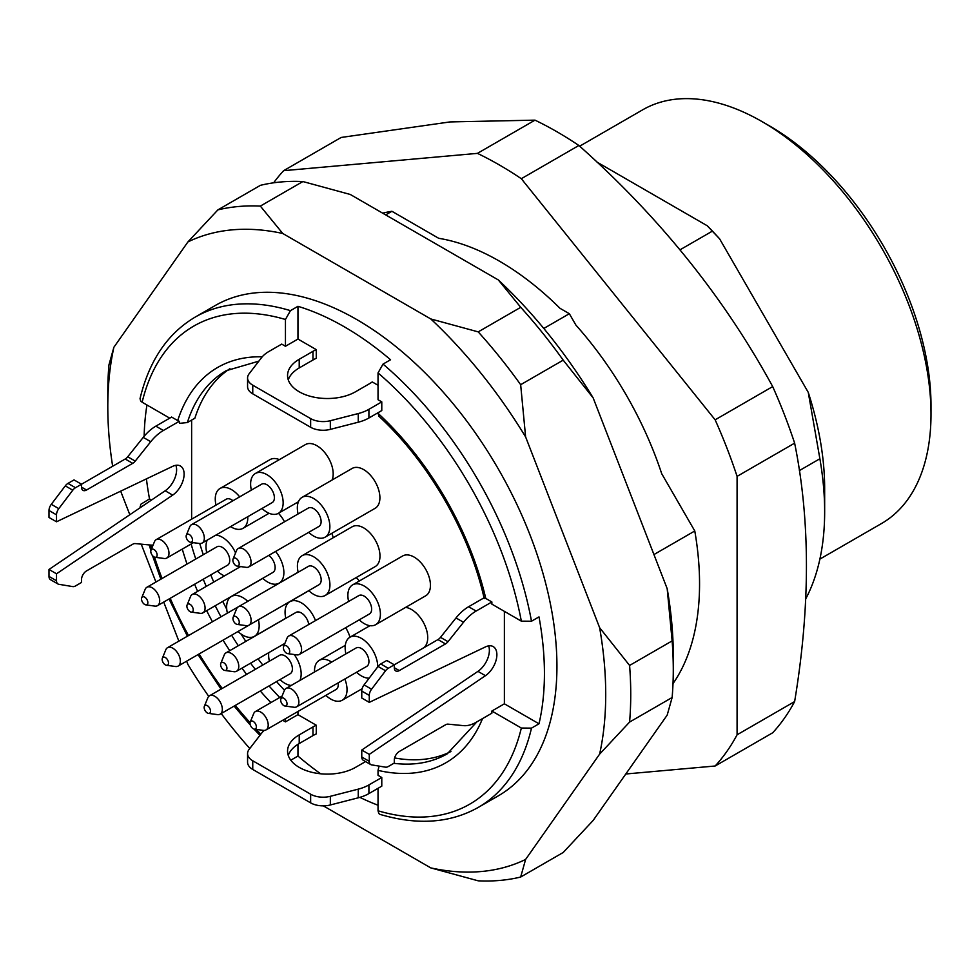 <?xml version="1.0" encoding="UTF-8"?>
<svg xmlns="http://www.w3.org/2000/svg" width="980" height="980" viewBox="0 0 980 980"><rect width="100%" height="100%" fill="white"/><g stroke="black" fill="none" stroke-linecap="round" stroke-linejoin="round"><path stroke-width="1.47" d="M382.69 213.175A283.085 163.44 60 0 1 391.939 211.288L385.691 214.902M653.942 554.558L694.783 530.976A283.085 163.44 60 0 1 673.003 683.611M799.386 470.584L819.88 458.75L808.267 392.392L719.602 238.826A254.775 147.098 -120 0 0 707.192 225.731L597.004 162.104M805.719 598.89A283.085 163.44 -120 0 0 824.658 511.683A283.085 163.44 -120 0 0 819.88 458.75M375.634 624.701L425.675 595.803A23.006 13.279 -120 0 0 430.441 585.28A23.006 13.279 -120 0 0 420.396 562.128A23.006 13.279 -120 0 0 402.67 555.966L352.629 584.864A23.006 13.279 60 0 1 370.354 591.026A23.006 13.279 60 0 1 380.399 614.166A23.006 13.279 60 0 1 375.634 624.701A23.006 13.279 60 0 1 359.231 619.862M349.995 637.208A23.006 13.279 -120 0 0 345.658 627.702M369.276 761.338A7.081 4.091 120 0 0 370.734 764.572L363.237 760.235A7.081 4.091 -60 0 1 361.767 757.001L369.276 761.338L369.276 754.38L485.443 675.686A17.689 10.216 120 0 0 496.125 660.079A17.689 10.216 120 0 0 493.222 646.604A17.689 10.216 120 0 0 485.443 646.91L369.276 702.366L361.767 698.03L361.767 691.072A7.081 4.091 -60 0 1 364.07 684.885L378.047 666.437A7.081 4.091 -60 0 1 380.755 663.962L388.252 668.299L422.968 648.197A23.006 13.279 -120 0 0 427.733 637.662A23.006 13.279 -120 0 0 405.634 607.38M325.103 537.175L375.144 508.289A23.006 13.279 -120 0 0 379.909 497.754A23.006 13.279 -120 0 0 369.864 474.614A23.006 13.279 -120 0 0 352.139 468.44L302.097 497.338A23.006 13.279 60 0 1 319.823 503.5A23.006 13.279 60 0 1 329.868 526.652A23.006 13.279 60 0 1 325.103 537.175A23.006 13.279 60 0 1 308.7 532.336M325.176 595.485L375.218 566.587A23.006 13.279 -120 0 0 379.983 556.064A23.006 13.279 -120 0 0 369.938 532.912A23.006 13.279 -120 0 0 352.212 526.75L302.171 555.648A23.006 13.279 60 0 1 319.897 561.81A23.006 13.279 60 0 1 329.929 584.95A23.006 13.279 60 0 1 325.176 595.485A23.006 13.279 60 0 1 308.774 590.646M359.366 580.969A23.006 13.279 -120 0 0 356.193 577.575M332.11 480.016A23.006 13.279 -120 0 0 333.188 473.904A23.006 13.279 -120 0 0 323.143 450.751A23.006 13.279 -120 0 0 305.417 444.589L255.376 473.487A23.006 13.279 60 0 1 273.102 479.649A23.006 13.279 60 0 1 283.147 502.801A23.006 13.279 60 0 1 278.381 513.324A23.006 13.279 60 0 1 261.991 508.485M333.2 537.738A23.006 13.279 -120 0 0 331.828 533.292M284.519 521.789A23.006 13.279 -120 0 0 278.443 513.287M279.374 459.632A23.006 13.279 -120 0 0 270.064 459.596L220.022 488.481A23.006 13.279 60 0 1 239.671 496.86M297.957 744.298L297.957 756.058A283.085 163.44 -120 0 0 320.607 773.771M359.88 797.365A283.085 163.44 -120 0 0 378.035 805.229M394.609 757.944A221.162 127.682 -120 0 0 450.947 751.525M378.035 385.275L372.229 381.93A39.812 22.981 180 0 1 369.276 383.829L355.507 391.78A39.812 22.981 180 0 1 312.13 396.765A39.812 22.981 180 0 1 287.557 375.524A39.812 22.981 180 0 1 299.219 359.28L312.975 351.33A39.812 22.981 180 0 1 316.271 349.627L297.957 339.055L285.45 346.271L285.45 319.48A276.005 159.348 -120 0 0 142.149 402.216L169.724 418.142M378.035 412.727L378.035 413.327A228.242 131.773 60 0 1 485.774 598.449L491.874 601.965L491.874 604.133L521.336 621.149A276.005 159.348 -120 0 0 378.035 372.927L383.033 364.095L390.542 359.758A283.085 163.44 -120 0 0 297.957 306.311L297.957 339.055M316.271 349.627L316.271 358.288A39.812 22.981 180 0 0 312.975 360.003L312.975 351.33M229.92 368.701A221.162 127.682 -120 0 0 194.873 418.215L187.364 422.552L179.487 423.348L179.291 421.29L177.711 420.591A228.242 131.773 60 0 1 262.224 356.818M191.627 420.102L191.627 519.18M199.749 543.52A221.162 127.682 -120 0 0 203.289 554.705M210.761 574.905A221.162 127.682 -120 0 0 213.75 582.071M222.73 601.402A221.162 127.682 -120 0 0 226.735 609.205M241.068 634.023A221.162 127.682 -120 0 0 245.821 641.398M258.071 658.842A221.162 127.682 -120 0 0 262.787 665.028M276.544 681.59A221.162 127.682 -120 0 0 284.457 690.239M297.957 711.48L297.957 714.653L316.271 725.225L316.271 733.898A39.812 22.981 0 0 0 312.975 735.6L299.219 743.538A39.812 22.981 0 0 0 288.267 755.458M383.033 364.095A283.085 163.44 60 0 1 531.491 621.222L539 616.898A283.085 163.44 -120 0 1 539 723.791L504.382 703.812L504.382 611.361M379.101 416.439L378.035 413.327M482.528 718.597A228.242 131.773 60 0 1 378.035 770.378L378.035 775.327L381.784 777.495L368.909 784.919L368.909 793.592A35.39 20.433 180 0 1 358.264 797.806L330.334 804.972A17.689 10.216 180 0 1 310.636 802.865L252.754 769.447A17.689 10.216 180 0 1 247.573 762.232L247.573 753.559A17.689 10.216 0 0 0 252.754 760.786L252.754 769.447M378.035 770.378L379.064 766.103M297.957 714.653L285.45 721.868L285.45 718.708M146.951 404.997A283.085 163.44 -120 0 0 144.146 436.259M146.412 478.877A283.085 163.44 -120 0 0 149.511 498.93L151.471 500.057M478.203 331.877A369.779 213.493 60 0 1 520.662 384.699L563.206 360.138A369.779 213.493 -120 0 0 520.735 307.316L478.203 331.877L430.784 318.953A352.09 203.276 60 0 1 525.611 436.909L520.662 384.699M629.589 665.445A369.779 213.493 60 0 1 629.589 722.064L672.133 697.515A369.779 213.493 -120 0 0 673.285 669.867A369.779 213.493 -120 0 0 672.133 640.895L629.589 665.445L599.625 627.69A352.09 203.276 60 0 1 599.625 754.122L629.589 722.064M672.133 697.515L667.184 715.118L593.157 820.432L563.206 852.478L520.662 877.039A369.779 213.493 60 0 1 478.203 880.824L430.784 867.9L323.327 805.854M112.651 466.26A352.09 203.276 60 0 1 107.8 406.945L107.8 392.502A369.779 213.493 60 0 1 108.952 364.866L113.888 347.251L187.915 241.938A352.09 203.276 60 0 1 282.742 233.473L260.349 206.094A369.779 213.493 60 0 0 217.879 209.892L260.423 185.33A369.779 213.493 -120 0 1 302.881 181.545L260.349 206.094M217.879 209.892L187.915 241.938M208.74 696.388A352.09 203.276 60 0 1 187.915 664.465L186.641 661.169M178.862 641.141L163.709 602.063M155.93 582.034L141.243 544.157M129.826 514.733L120.675 491.164M520.662 877.039L525.611 859.436A352.09 203.276 60 0 1 430.784 867.9M599.625 754.122L525.611 859.436M563.206 360.138L593.157 397.905L667.184 588.686L672.133 640.895M525.611 436.909L599.625 627.69M302.881 181.545L350.289 194.469L498.342 279.949L520.735 307.316M282.742 233.473L430.784 318.953M539 723.791L531.491 728.128A283.085 163.44 60 0 1 478.289 807.398L498.305 795.846A283.085 163.44 -120 0 0 498.305 468.967A283.085 163.44 -120 0 0 215.22 305.527L195.204 317.091A283.085 163.44 60 0 1 290.46 310.648L285.45 319.48M107.8 406.945A352.09 203.276 60 0 1 113.888 347.251M249.79 748.512A352.09 203.276 60 0 1 221.198 713.55M498.342 279.949A352.09 203.276 60 0 1 593.157 397.905M667.184 588.686A352.09 203.276 60 0 1 673.285 655.424L673.285 669.867M310.636 418.595A17.689 10.216 0 0 0 330.334 420.714L330.334 429.375A17.689 10.216 180 0 1 310.636 427.268L310.636 418.595L252.754 385.189A17.689 10.216 0 0 1 247.573 377.962A17.689 10.216 0 0 1 249.104 373.809L261.513 357.688A35.39 20.433 0 0 1 268.826 351.538L281.701 344.103L285.45 346.271M179.291 421.29L163.354 430.49A35.39 20.433 120 0 0 150.749 441.711L143.239 437.374A35.39 20.433 -60 0 1 155.845 426.153L171.61 417.064L177.711 420.591M297.957 756.058L290.791 760.198M149.511 498.93L140.655 504.357L140.41 507.554M297.957 306.311L290.46 310.648M285.45 721.868L282.706 720.288M368.909 793.592L381.784 786.156L381.784 777.495M378.035 788.324L378.035 810.791A276.005 159.348 -120 0 0 521.336 728.042L491.874 711.039L491.874 713.207L476.121 722.297A35.39 20.433 120 0 1 463.516 725.641L448.007 724.147A7.081 4.091 -60 0 0 445.484 724.82L399.301 751.489A7.081 4.091 -60 0 0 394.291 760.149L394.291 763.04L388.252 766.532A7.081 4.091 120 0 1 385.557 767.168L371.567 764.865A7.081 4.091 120 0 1 370.734 764.572M378.035 372.927L378.035 399.73L381.784 401.886L381.784 410.559L368.909 417.995A35.39 20.433 180 0 1 358.264 422.209L358.264 413.548A35.39 20.433 0 0 0 368.909 409.322L381.784 401.886M824.658 511.683L824.658 488.567A254.775 147.098 -120 0 0 808.267 392.392M819.88 559.102L881.535 523.516A238.851 137.898 -120 0 0 931 414.173L931 405.5A228.242 131.773 -120 0 0 769.619 125.979L762.109 121.642A238.851 137.898 -120 0 0 642.684 109.809L579.67 146.192M931 414.173A238.851 137.898 -120 0 0 762.109 121.642L769.619 125.979M719.602 238.826L707.192 225.731M711.811 231.464L680.059 249.79M391.939 211.288L438.734 238.311A253.783 146.522 60 0 1 560.033 308.332L569.343 313.71L575.922 325.115A253.783 146.522 60 0 1 661.696 473.671L694.783 530.976M569.343 313.71L543.802 328.459M531.491 621.222L521.336 621.149M504.382 703.812L491.874 711.039M521.336 728.042L531.491 728.128M380.032 814.392L378.856 813.584L378.035 810.791M142.149 402.216L140.691 401.041L140.03 398.688M485.774 598.449L484.549 597.53L468.612 606.73L476.121 611.067A35.39 20.433 120 0 0 463.516 622.276L456.006 617.951A35.39 20.433 -60 0 1 468.612 606.73M157.131 555.011A4.484 2.585 60 0 1 155.097 557.265A4.484 2.585 60 0 1 151.716 554.484A4.484 2.585 60 0 1 150.994 550.172A4.484 2.585 60 0 1 154.534 549.915A4.484 2.585 60 0 1 157.131 555.011M150.994 550.172L154.46 541.707A10.621 6.125 60 0 1 156.163 539.662A10.621 6.125 60 0 1 164.346 542.504A10.621 6.125 60 0 1 168.977 553.186A10.621 6.125 60 0 1 166.772 558.049A10.621 6.125 60 0 1 164.15 558.49L155.097 557.265M156.163 539.662L226.221 499.212A10.621 6.125 60 0 1 232.971 500.731M247.769 516.705A23.006 13.279 60 0 1 247.793 517.795A23.006 13.279 60 0 1 243.028 528.318A23.006 13.279 60 0 1 230.594 526.615M216.017 505.104A23.006 13.279 60 0 1 220.022 488.481M147.858 602.627A4.484 2.585 60 0 1 145.812 604.868A4.484 2.585 60 0 1 142.443 602.088A4.484 2.585 60 0 1 141.72 597.776A4.484 2.585 60 0 1 145.261 597.518A4.484 2.585 60 0 1 147.858 602.627M141.72 597.776L145.175 589.323A10.621 6.125 60 0 1 146.878 587.265A10.621 6.125 60 0 1 155.061 590.107A10.621 6.125 60 0 1 159.691 600.789A10.621 6.125 60 0 1 157.498 605.652A10.621 6.125 60 0 1 154.865 606.106L145.812 604.868M146.878 587.265L216.935 546.816A10.621 6.125 60 0 1 225.118 549.658A10.621 6.125 60 0 1 229.749 560.34A10.621 6.125 60 0 1 227.556 565.203L157.498 605.652M238.495 566.293A23.006 13.279 60 0 1 238.361 567.861M224.457 575.897A23.006 13.279 60 0 1 217.352 571.095M206.743 552.708A23.006 13.279 60 0 1 207.246 540.09M215.968 535.056A23.006 13.279 60 0 1 235.568 552.916M193.232 609.842A4.484 2.585 60 0 1 191.186 612.084A4.484 2.585 60 0 1 187.817 609.303A4.484 2.585 60 0 1 187.094 604.991A4.484 2.585 60 0 1 190.635 604.734A4.484 2.585 60 0 1 193.232 609.842M187.094 604.991L190.549 596.538A10.621 6.125 60 0 1 192.252 594.48A10.621 6.125 60 0 1 200.435 597.322A10.621 6.125 60 0 1 205.065 608.004A10.621 6.125 60 0 1 202.872 612.868A10.621 6.125 60 0 1 200.239 613.321L191.186 612.084M268.826 555.366A10.621 6.125 60 0 1 275.135 567.555A10.621 6.125 60 0 1 272.93 572.418L202.872 612.868M275.588 551.458A23.006 13.279 60 0 1 283.882 572.614A23.006 13.279 60 0 1 279.129 583.149A23.006 13.279 60 0 1 262.726 578.31M192.484 540.017A4.484 2.585 60 0 1 190.451 542.259A4.484 2.585 60 0 1 187.07 539.478A4.484 2.585 60 0 1 186.347 535.166A4.484 2.585 60 0 1 189.887 534.921A4.484 2.585 60 0 1 192.484 540.017M186.347 535.166L189.814 526.713A10.621 6.125 60 0 1 191.517 524.655A10.621 6.125 60 0 1 199.687 527.51A10.621 6.125 60 0 1 204.33 538.192A10.621 6.125 60 0 1 202.125 543.043A10.621 6.125 60 0 1 199.504 543.496L190.451 542.259M191.517 524.655L261.574 484.218A10.621 6.125 60 0 1 269.757 487.06A10.621 6.125 60 0 1 274.388 497.742A10.621 6.125 60 0 1 272.183 502.605L202.125 543.043M251.37 490.098A23.006 13.279 60 0 1 255.376 473.487M226.944 668.225A4.484 2.585 60 0 1 224.898 670.467A4.484 2.585 60 0 1 221.517 667.686A4.484 2.585 60 0 1 220.806 663.374A4.484 2.585 60 0 1 224.346 663.129A4.484 2.585 60 0 1 226.944 668.225M220.806 663.374L224.261 654.922A10.621 6.125 60 0 1 225.964 652.864A10.621 6.125 60 0 1 234.147 655.718A10.621 6.125 60 0 1 238.777 666.4A10.621 6.125 60 0 1 236.584 671.251A10.621 6.125 60 0 1 233.951 671.704L224.898 670.467M225.964 652.864L296.021 612.414A10.621 6.125 60 0 1 303.641 614.693A10.621 6.125 60 0 1 308.737 624.505M285.817 618.307A23.006 13.279 60 0 1 289.835 601.696A23.006 13.279 60 0 1 315.511 620.597M239.279 622.178A4.484 2.585 60 0 1 237.234 624.419A4.484 2.585 60 0 1 233.865 621.639A4.484 2.585 60 0 1 233.142 617.327A4.484 2.585 60 0 1 236.682 617.082A4.484 2.585 60 0 1 239.279 622.178M233.142 617.327L236.596 608.874A10.621 6.125 60 0 1 238.299 606.816A10.621 6.125 60 0 1 246.482 609.658A10.621 6.125 60 0 1 251.113 620.352A10.621 6.125 60 0 1 248.92 625.203A10.621 6.125 60 0 1 246.286 625.657L237.234 624.419M238.299 606.816L308.357 566.366A10.621 6.125 60 0 1 316.54 569.221A10.621 6.125 60 0 1 321.183 579.903A10.621 6.125 60 0 1 318.978 584.754L248.92 625.203M298.165 572.259A23.006 13.279 60 0 1 302.171 555.648M239.206 563.868A4.484 2.585 60 0 1 237.16 566.109A4.484 2.585 60 0 1 233.791 563.329A4.484 2.585 60 0 1 233.069 559.017A4.484 2.585 60 0 1 236.609 558.772A4.484 2.585 60 0 1 239.206 563.868M233.069 559.017L236.523 550.564A10.621 6.125 60 0 1 238.238 548.506A10.621 6.125 60 0 1 246.409 551.36A10.621 6.125 60 0 1 251.052 562.042A10.621 6.125 60 0 1 248.846 566.893A10.621 6.125 60 0 1 246.213 567.346L237.16 566.109M238.238 548.506L308.296 508.069A10.621 6.125 60 0 1 316.466 510.911A10.621 6.125 60 0 1 321.109 521.593A10.621 6.125 60 0 1 318.904 526.456L248.846 566.893M298.092 513.949A23.006 13.279 60 0 1 302.097 497.338M287.03 703.775A4.484 2.585 60 0 1 284.996 706.029A4.484 2.585 60 0 1 281.615 703.248A4.484 2.585 60 0 1 280.893 698.936A4.484 2.585 60 0 1 284.433 698.679A4.484 2.585 60 0 1 287.03 703.775M280.893 698.936L284.359 690.471A10.621 6.125 60 0 1 286.062 688.426A10.621 6.125 60 0 1 294.245 691.268A10.621 6.125 60 0 1 298.875 701.95A10.621 6.125 60 0 1 296.671 706.813A10.621 6.125 60 0 1 294.049 707.254L284.996 706.029M286.062 688.426L356.12 647.976A10.621 6.125 60 0 1 364.303 650.818A10.621 6.125 60 0 1 368.933 661.5A10.621 6.125 60 0 1 366.74 666.363L296.671 706.813M345.916 653.868A23.006 13.279 60 0 1 349.921 637.245A23.006 13.279 60 0 1 367.647 643.407A23.006 13.279 60 0 1 377.692 666.559A23.006 13.279 60 0 1 377.692 666.914M369.166 678.148A23.006 13.279 60 0 1 356.536 672.255M168.511 663.043A4.484 2.585 60 0 1 166.465 665.285A4.484 2.585 60 0 1 163.084 662.505A4.484 2.585 60 0 1 162.374 658.192A4.484 2.585 60 0 1 165.914 657.935A4.484 2.585 60 0 1 168.511 663.043M162.374 658.192L165.828 649.728A10.621 6.125 60 0 1 167.531 647.682A10.621 6.125 60 0 1 175.714 650.524A10.621 6.125 60 0 1 180.345 661.206A10.621 6.125 60 0 1 178.152 666.069A10.621 6.125 60 0 1 175.518 666.523L166.465 665.285M248.553 625.387A10.621 6.125 60 0 1 248.21 625.62L178.152 666.069M167.531 647.682L237.589 607.233A10.621 6.125 60 0 1 237.956 607.049M258.414 619.727A23.006 13.279 60 0 1 259.161 625.816A23.006 13.279 60 0 1 254.396 636.339A23.006 13.279 60 0 1 238.005 631.512M227.385 613.125A23.006 13.279 60 0 1 231.403 596.502A23.006 13.279 60 0 1 247.793 601.34M210.504 711.137A4.484 2.585 60 0 1 208.458 713.379A4.484 2.585 60 0 1 205.089 710.598A4.484 2.585 60 0 1 204.367 706.286A4.484 2.585 60 0 1 207.907 706.029A4.484 2.585 60 0 1 210.504 711.137M204.367 706.286L207.821 697.821A10.621 6.125 60 0 1 209.524 695.776A10.621 6.125 60 0 1 217.707 698.617A10.621 6.125 60 0 1 222.338 709.3A10.621 6.125 60 0 1 220.145 714.163A10.621 6.125 60 0 1 217.511 714.616L208.458 713.379M209.524 695.776L279.582 655.326A10.621 6.125 60 0 1 287.765 658.168A10.621 6.125 60 0 1 292.395 668.85A10.621 6.125 60 0 1 290.203 673.713L220.145 714.163M294.233 654.53A23.006 13.279 60 0 1 301.154 673.909A23.006 13.279 60 0 1 299.892 680.439M291.17 685.473A23.006 13.279 60 0 1 279.998 679.606M269.39 661.218A23.006 13.279 60 0 1 268.777 652.668M282.681 644.632A23.006 13.279 60 0 1 284.102 645.306M256.368 726.903A4.484 2.585 60 0 1 254.335 729.145A4.484 2.585 60 0 1 250.954 726.364A4.484 2.585 60 0 1 250.231 722.052A4.484 2.585 60 0 1 253.771 721.795A4.484 2.585 60 0 1 256.368 726.903M250.231 722.052L253.698 713.587A10.621 6.125 60 0 1 255.4 711.541A10.621 6.125 60 0 1 263.571 714.383A10.621 6.125 60 0 1 268.214 725.065A10.621 6.125 60 0 1 266.009 729.929A10.621 6.125 60 0 1 263.387 730.382L254.335 729.145M338.125 682.876A10.621 6.125 60 0 1 338.272 684.616A10.621 6.125 60 0 1 336.067 689.479L266.009 729.929M344.838 679.005A23.006 13.279 60 0 1 347.03 689.675A23.006 13.279 60 0 1 342.265 700.21A23.006 13.279 60 0 1 325.875 695.371M314.531 671.986A23.006 13.279 60 0 1 319.26 660.361A23.006 13.279 60 0 1 331.693 662.076M348.623 601.475A23.006 13.279 60 0 1 352.629 584.864M289.737 651.394A4.484 2.585 60 0 1 287.691 653.636A4.484 2.585 60 0 1 284.322 650.855A4.484 2.585 60 0 1 283.6 646.543A4.484 2.585 60 0 1 287.14 646.298A4.484 2.585 60 0 1 289.737 651.394M283.6 646.543L287.054 638.09A10.621 6.125 60 0 1 288.769 636.032A10.621 6.125 60 0 1 296.94 638.874A10.621 6.125 60 0 1 301.583 649.556A10.621 6.125 60 0 1 299.378 654.42A10.621 6.125 60 0 1 296.744 654.873L287.691 653.636M288.769 636.032L358.827 595.583A10.621 6.125 60 0 1 366.998 598.425A10.621 6.125 60 0 1 371.641 609.119A10.621 6.125 60 0 1 369.435 613.97L299.378 654.42M394.291 667.698L399.301 670.59A7.081 4.091 -60 0 1 395.761 670.933A7.081 4.091 -60 0 1 394.291 667.698L394.291 664.808L437.974 639.585A7.081 4.091 120 0 0 440.498 637.343L456.006 617.951M440.498 637.343L448.007 641.68L463.516 622.276M448.007 641.68A7.081 4.091 -60 0 1 445.484 643.921L437.974 639.585M399.301 670.59L445.484 643.921M394.291 664.808L386.782 660.471L380.755 663.962M388.252 668.299A7.081 4.091 120 0 0 385.557 670.773L378.047 666.437M364.07 684.885L371.567 689.222L385.557 670.773M371.567 689.222A7.081 4.091 120 0 0 369.276 695.408L361.767 691.072M369.276 702.366L369.276 695.408M369.276 754.38L361.767 750.043L477.946 671.361A17.689 10.216 120 0 0 488.628 645.881M361.767 757.001L361.767 750.043M476.121 611.067L491.874 601.965M175.861 465.304A17.689 10.216 -60 0 1 165.179 490.784L49 569.466L56.509 573.802L56.509 580.76A7.081 4.091 120 0 0 57.967 583.994A7.081 4.091 120 0 0 58.8 584.288L72.79 586.604A7.081 4.091 120 0 0 75.497 585.954L81.524 582.463L81.524 579.584A7.081 4.091 -60 0 1 86.534 570.911L132.717 544.243A7.081 4.091 -60 0 1 135.24 543.582L150.749 545.064A35.39 20.433 120 0 0 153.064 545.113M57.967 583.994L50.47 579.67A7.081 4.091 -60 0 1 49 576.424L56.509 580.76M49 569.466L49 576.424M72.79 490.196L65.28 485.872A7.081 4.091 -60 0 1 67.988 483.385L74.027 479.906L81.524 484.23L75.497 487.721A7.081 4.091 120 0 0 72.79 490.196L58.8 508.645A7.081 4.091 120 0 0 56.509 514.843L49 510.507L49 517.465L56.509 521.789L172.688 466.333A17.689 10.216 -60 0 1 180.455 466.027A17.689 10.216 -60 0 1 183.358 479.502A17.689 10.216 -60 0 1 172.688 495.121L56.509 573.802M56.509 514.843L56.509 521.789M49 510.507A7.081 4.091 -60 0 1 51.303 504.32L58.8 508.645M65.28 485.872L51.303 504.32M81.524 487.121L81.524 484.23L125.207 459.007A7.081 4.091 120 0 0 127.731 456.766L135.24 461.102A7.081 4.091 -60 0 1 132.717 463.344L86.534 490.012A7.081 4.091 -60 0 1 82.994 490.368A7.081 4.091 -60 0 1 81.524 487.121L86.534 490.012M143.239 437.374L127.731 456.766M150.749 441.711L135.24 461.102M358.264 797.806L358.264 789.145A35.39 20.433 0 0 0 368.909 784.919M358.264 789.145L330.334 796.311L330.334 804.972M310.636 802.865L310.636 794.204A17.689 10.216 0 0 0 330.334 796.311M310.636 794.204L252.754 760.786M264.208 730.418A35.39 20.433 0 0 0 261.513 733.285L249.104 749.406A17.689 10.216 0 0 0 247.573 753.559M316.271 725.225A39.812 22.981 0 0 0 312.975 726.927L299.219 734.878A39.812 22.981 0 0 0 287.557 751.121A39.812 22.981 0 0 0 312.13 772.363A39.812 22.981 0 0 0 355.507 767.377L365.552 761.583M330.334 420.714L358.264 413.548M330.334 429.375L358.264 422.209M252.754 385.189L252.754 393.85L310.636 427.268M252.754 393.85A17.689 10.216 180 0 1 247.573 386.622L247.573 377.962M288.267 379.86A39.812 22.981 180 0 1 299.219 367.941L312.975 360.003M273.653 182.807A371.543 214.51 60 0 1 283.624 170.679L477.444 153.37A371.543 214.51 60 0 1 521.323 178.703L715.143 419.82A371.543 214.51 60 0 1 737.083 476.366L737.083 734.792A371.543 214.51 60 0 1 715.143 766.005L625.804 773.992M715.143 766.005L772.693 732.783A371.543 214.51 -120 0 0 794.633 701.57C810.362 606.743 810.362 520.601 794.633 443.144A371.543 214.51 -120 0 0 772.693 386.586C724.11 297.504 659.503 217.131 578.874 145.481A371.543 214.51 -120 0 0 534.982 120.148L449.991 121.924L341.175 137.457L283.624 170.679M534.982 120.148L477.444 153.37M578.874 145.481L521.323 178.703M772.693 386.586L715.143 419.82M794.633 443.144L737.083 476.366M794.633 701.57L737.083 734.792M393.825 763.31A221.162 127.682 -120 0 0 447.321 753.779L476.905 721.844M191.125 543.986A221.162 127.682 -120 0 0 195.78 559.029M203.252 579.229A221.162 127.682 -120 0 0 206.241 586.408M215.22 605.738A221.162 127.682 -120 0 0 220.99 616.824M231.599 635.212A221.162 127.682 -120 0 0 238.311 645.734M250.574 663.178A221.162 127.682 -120 0 0 255.29 669.352M269.035 685.927A221.162 127.682 -120 0 0 279.741 697.49M258.843 361.155L226.172 370.71A221.162 127.682 -120 0 0 187.364 422.552M270.884 702.599A228.242 131.773 60 0 1 260.288 690.986M246.642 674.35A228.242 131.773 60 0 1 241.962 668.152M229.749 650.683A228.242 131.773 60 0 1 223.048 640.136M212.44 621.749A228.242 131.773 60 0 1 206.657 610.687M197.629 591.381A228.242 131.773 60 0 1 194.616 584.227M187.033 564.088A228.242 131.773 60 0 1 182.268 549.106M150.785 545.076A276.005 159.348 -120 0 0 151.753 548.335M154.485 557.106A276.005 159.348 -120 0 0 162.055 578.506M170.189 598.315A276.005 159.348 -120 0 0 188.528 635.555M199.148 653.942A276.005 159.348 -120 0 0 222.227 688.438M235.323 705.404A276.005 159.348 -120 0 0 250.072 722.652M256.295 729.414A276.005 159.348 -120 0 0 260.839 734.167M485.443 675.686L477.946 671.361M165.179 490.784L172.688 495.121M67.988 483.385L75.497 487.721M132.717 463.344L125.207 459.007M155.845 426.153L163.354 430.49M299.219 743.538L299.219 734.878M312.975 735.6L312.975 726.927M368.909 409.322L368.909 417.995M299.219 367.941L299.219 359.28M140.091 398.395C149.254 360.53 167.617 333.421 195.204 317.091M259.933 735.343L253.992 729.071M250.378 725.139L234.122 706.09M221.064 689.111L198.021 654.591M187.4 636.204L169.038 598.988M160.855 579.192L152.5 555.587M150.896 550.49L149.217 544.917M140.226 507.689L140.067 506.868M380.313 814.466C417.688 825.479 450.347 823.114 478.289 807.398M378.856 416.218C428.481 461.764 469.543 532.851 484.218 598.609M166.772 558.049L193.415 542.663M243.028 528.318L269.071 513.287M192.252 594.48L240.578 566.575M279.129 583.149L298.141 572.173M278.381 513.324L298.422 501.76M236.584 671.251L284.911 643.358M289.835 601.696L308.847 590.72M349.921 637.245L369.962 625.681M254.396 636.339L285.805 618.221M231.403 596.502L262.799 578.371M255.4 711.541L282.032 696.168M342.265 700.21L362.122 688.744M319.26 660.361L345.315 645.33"/></g></svg>
